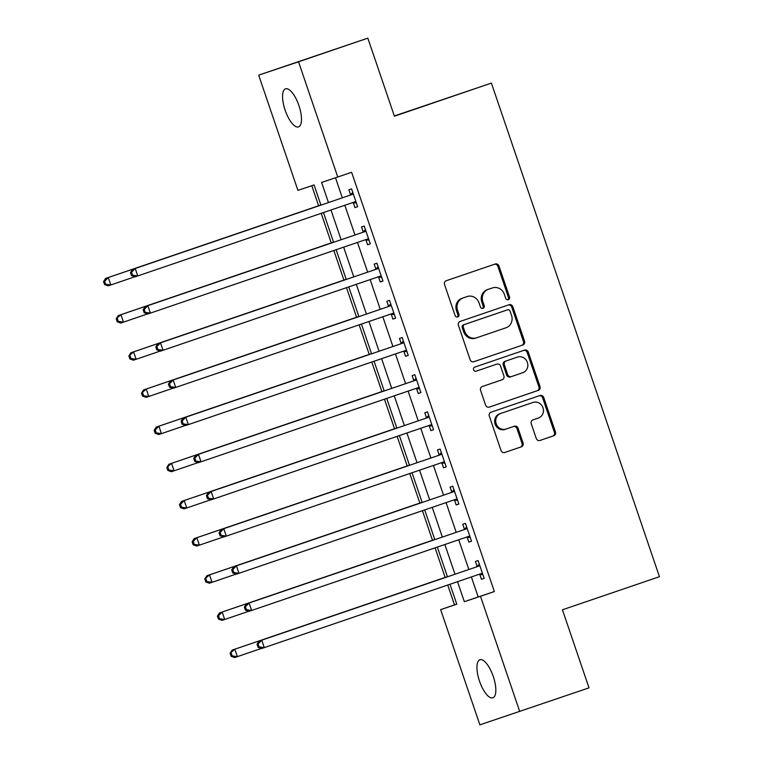 <?xml version="1.0" encoding="UTF-8"?>
<svg xmlns="http://www.w3.org/2000/svg" width="763" height="763" viewBox="0 0 763 763"><rect width="100%" height="100%" fill="white"/><g stroke="black" fill="none" stroke-linecap="round" stroke-linejoin="round"><path stroke-width="1.14" d="M508.311 299.697A2.155 2.012 71.5 0 0 509.522 297.007L498.964 266.001A3.081 2.871 71.5 0 0 495.244 264.008L446.279 280.717A3.081 2.871 71.5 0 0 444.552 284.561L455.11 315.577A2.155 2.012 71.5 0 0 457.695 316.969A2.155 2.012 71.5 0 0 458.916 314.28L457.552 310.264A9.862 9.194 71.5 0 1 463.074 297.951L467.156 296.559A9.862 9.194 71.5 0 1 467.204 296.54A9.862 9.194 71.5 0 1 479.04 302.93L480.404 306.945A2.155 2.012 71.5 0 0 482.998 308.338A2.155 2.012 71.5 0 0 483.008 308.338A2.155 2.012 71.5 0 0 484.219 305.639L482.855 301.633A9.862 9.194 71.5 0 1 488.377 289.32L492.459 287.928A9.862 9.194 71.5 0 1 492.507 287.909A9.862 9.194 71.5 0 1 504.343 294.299L505.707 298.304A2.155 2.012 71.5 0 0 508.301 299.706A2.155 2.012 71.5 0 0 508.311 299.697M507.729 299.802A2.155 2.012 71.5 0 0 508.444 297.37L497.886 266.354A3.081 2.871 71.5 0 0 494.348 264.313M457.132 317.065A2.155 2.012 71.5 0 0 457.838 314.633L456.474 310.627L457.552 310.264M482.435 308.433A2.155 2.012 71.5 0 0 483.141 306.001L481.777 301.986L482.855 301.633M479.488 681.082A20.105 7.268 71.2 0 1 479.889 659.747A20.105 7.268 71.2 0 1 493.27 676.466A20.105 7.268 71.2 0 1 492.869 697.802A20.105 7.268 71.2 0 1 479.488 681.082M285.133 110.177A20.105 7.268 71.2 0 1 285.534 88.842A20.105 7.268 71.2 0 1 298.915 105.561A20.105 7.268 71.2 0 1 298.514 126.896A20.105 7.268 71.2 0 1 285.133 110.177M536.265 438.467A3.081 2.871 71.5 0 0 539.966 440.461A3.081 2.871 71.5 0 0 539.985 440.461L553.719 435.768A3.081 2.871 71.5 0 0 555.445 431.925L543.723 397.485A3.081 2.871 71.5 0 0 540.023 395.492L491.038 412.201A3.081 2.871 71.5 0 0 489.312 416.054L501.033 450.494A3.081 2.871 71.5 0 0 504.753 452.478L521.348 446.822A3.081 2.871 71.5 0 0 523.075 442.969L518.058 428.234A3.081 2.871 71.5 0 0 514.357 426.24L506.107 429.054A8.25 7.687 71.5 0 1 506.069 429.064A8.25 7.687 71.5 0 1 496.169 423.703A8.25 7.687 71.5 0 1 500.795 413.432L533.032 402.435A8.25 7.687 71.5 0 0 533.032 402.435A8.25 7.687 71.5 0 1 542.979 407.776A8.25 7.687 71.5 0 1 538.354 418.048L532.975 419.879A3.081 2.871 71.5 0 0 531.248 423.732L536.265 438.467M320.927 205.113L314.07 184.951L297.913 190.368L258.686 75.146L367.833 38.15L394.404 116.205L491.401 83.1L659.442 576.694L562.436 609.799L589.007 687.854L479.87 724.85L440.642 609.627L456.799 604.22L449.998 584.248M367.833 38.15L298.543 61.793L337.761 177.016L321.604 182.433L328.452 202.548M471.381 576.952L478.191 596.962L494.348 591.544L351.619 172.285L337.761 177.016M494.348 591.544L480.49 596.275L519.717 711.497M522.817 345A3.081 2.871 71.5 0 0 524.543 341.156L512.822 306.716A3.081 2.871 71.5 0 0 509.121 304.714L460.137 321.433A3.081 2.871 71.5 0 0 458.41 325.276L470.132 359.716A3.081 2.871 71.5 0 0 473.852 361.71L521.739 345.362A3.081 2.871 71.5 0 0 523.466 341.519L511.744 307.069A3.081 2.871 71.5 0 0 508.206 305.028M489.121 407.146L537.19 390.742A3.081 2.871 71.5 0 0 538.916 386.898L527.195 352.458L528.273 352.096L539.994 386.536A3.081 2.871 71.5 0 1 538.268 390.389L489.302 407.099A3.081 2.871 71.5 0 1 489.283 407.099L489.302 407.099M495.788 364.476A3.081 2.871 71.5 0 0 495.778 364.485L496.837 364.132A3.081 2.871 71.5 0 0 496.837 364.132A3.081 2.871 71.5 0 1 500.557 366.116L503.885 375.892A3.081 2.871 71.5 0 1 502.159 379.745L482.292 386.517A3.081 2.871 71.5 0 0 480.566 390.37L485.583 405.105A3.081 2.871 71.5 0 0 489.283 407.099M476.017 371.228L495.759 364.485A3.081 2.871 71.5 0 0 495.759 364.485L476.16 371.18A2.155 2.012 71.5 0 0 476.16 371.18L476.16 371.18A2.155 2.012 71.5 0 1 473.565 369.788A2.155 2.012 71.5 0 1 474.777 367.098L524.553 350.112A3.081 2.871 71.5 0 0 524.553 350.112A3.081 2.871 71.5 0 1 528.273 352.096M335.491 177.779L342.31 197.817M344.847 205.266L354.967 234.985M357.504 242.434L367.623 272.153M370.16 279.601L380.27 309.32M382.807 316.769L392.926 346.488M395.463 353.937L405.582 383.665M408.119 391.114L418.229 420.833M420.766 428.281L430.885 458M433.422 465.449L443.541 495.168M446.078 502.617L456.198 532.336M458.725 539.784L468.844 569.503M353.298 202.777L354.948 207.612L357.637 206.706L351.571 188.871L348.872 189.768L350.522 194.613M365.954 239.944L367.604 244.78L370.293 243.883L364.218 226.039L361.528 226.935L363.178 231.78M378.61 277.112L380.251 281.948L382.95 281.051L376.874 263.206L374.185 264.112L375.825 268.948M391.257 314.28L392.907 319.115L395.596 318.219L389.531 300.374L386.831 301.28L388.481 306.116M403.913 351.447L405.563 356.283L408.253 355.386L402.177 337.542L399.488 338.448L401.138 343.283M416.569 388.615L418.21 393.45L420.909 392.554L414.834 374.709L412.144 375.615L413.784 380.451M429.216 425.783L430.866 430.628L433.556 429.722L427.49 411.877L424.791 412.783L426.441 417.619M441.872 462.95L443.522 467.795L446.212 466.889L440.137 449.045L437.447 449.951L439.097 454.786M454.529 500.127L456.169 504.963L458.868 504.057L452.793 486.222L450.103 487.118L451.744 491.954M467.175 537.295L468.825 542.131L471.515 541.225L465.449 523.389L462.75 524.286L464.4 529.121M479.832 574.463L481.482 579.298L484.171 578.392L478.096 560.557L475.406 561.454L477.056 566.289M311.8 185.714L318.61 205.733M321.204 213.335L331.266 242.911M333.851 250.502L343.922 280.078M346.507 287.67L356.569 317.246M359.163 324.847L369.225 354.413M371.81 362.015L381.881 391.581M384.466 399.183L394.528 428.749M397.122 436.35L407.184 465.916M409.769 473.518L419.841 503.084M422.425 510.685L432.487 540.252M435.082 547.853L445.144 577.419M447.728 585.021L454.5 604.897L456.77 604.134M491.401 83.1L394.328 115.976M258.686 75.146L298.543 61.793M454.5 604.897L440.642 609.627M447.461 576.799L437.342 547.081M434.815 539.632L424.695 509.913M422.158 502.464L412.039 472.745M409.502 465.296L399.383 435.578M396.855 428.129L386.736 398.41M384.199 390.961L374.08 361.242M371.543 353.794L361.424 324.065M358.887 316.616L348.777 286.898M346.24 279.449L336.121 249.73M333.584 242.281L323.464 212.562M457.523 581.683L464.333 601.692L480.49 596.275M330.989 209.997L341.109 239.716M343.646 247.164L353.765 276.883M356.302 284.332L366.412 314.051M368.949 321.5L379.068 351.218M381.605 358.667L391.724 388.386M394.261 395.835L404.38 425.554M406.908 433.002L417.027 462.731M419.564 470.18L429.683 499.899M432.22 507.347L442.34 537.066M444.867 544.515L454.986 574.234M478.191 596.962L464.333 601.692M354.948 207.612L357.637 206.697M367.604 244.78L370.284 243.864M380.251 281.948L382.94 281.032M392.907 319.115L395.596 318.2M405.563 356.283L408.253 355.367M418.21 393.45L420.899 392.535M430.866 430.628L433.556 429.703M443.522 467.795L446.212 466.87M456.169 504.963L458.859 504.047M468.825 542.131L471.515 541.215M481.482 579.298L484.171 578.383M491.467 288.252A9.862 9.194 71.5 0 0 491.429 288.271A9.862 9.194 71.5 0 0 491.382 288.29L492.459 287.928M481.777 301.986A9.862 9.194 71.5 0 1 487.299 289.682L491.382 288.29M466.174 296.893A9.862 9.194 71.5 0 0 466.126 296.902A9.862 9.194 71.5 0 0 466.079 296.921L467.156 296.559M456.474 310.627A9.862 9.194 71.5 0 1 461.996 298.314L466.079 296.921M473.67 361.767L521.739 345.362M510.104 311.228A2.155 2.012 71.5 0 0 507.519 309.826A2.155 2.012 71.5 0 0 507.509 309.826L464.524 324.494A2.155 2.012 71.5 0 0 463.313 327.193L464.753 331.419A9.862 9.194 71.5 0 0 476.589 337.809A9.862 9.194 71.5 0 0 476.637 337.79L506.022 327.766A9.862 9.194 71.5 0 0 511.544 315.453L510.104 311.228M476.551 337.818L475.559 338.152A9.862 9.194 71.5 0 0 475.559 338.152A9.862 9.194 71.5 0 1 463.675 331.781L462.235 327.556A2.155 2.012 71.5 0 1 463.446 324.857L506.432 310.188A2.155 2.012 71.5 0 0 506.432 310.188L507.509 309.826M522.76 372.706A8.25 7.687 71.5 0 0 527.386 362.444A8.25 7.687 71.5 0 0 517.486 357.084A8.25 7.687 71.5 0 0 517.448 357.094L506.088 360.975A3.081 2.871 71.5 0 0 504.362 364.819L507.691 374.595A3.081 2.871 71.5 0 0 511.391 376.588A3.081 2.871 71.5 0 0 511.401 376.588L522.76 372.706M516.446 357.427A8.25 7.687 71.5 0 0 516.408 357.446A8.25 7.687 71.5 0 0 516.37 357.456L517.448 357.094M511.372 376.598L510.323 376.951A3.081 2.871 71.5 0 0 510.323 376.951A3.081 2.871 71.5 0 1 506.613 374.957L503.284 365.181A3.081 2.871 71.5 0 1 505.011 361.328L516.37 357.456M527.195 352.458A3.081 2.871 71.5 0 0 523.656 350.417M506.031 429.073L505.03 429.407A8.25 7.687 71.5 0 0 505.03 429.407A8.25 7.687 71.5 0 1 495.092 424.066A8.25 7.687 71.5 0 1 499.717 413.794L531.954 402.797M504.572 452.535L520.271 447.175A3.081 2.871 71.5 0 0 521.997 443.332L516.98 428.596A3.081 2.871 71.5 0 0 513.442 426.546M539.803 440.509L552.641 436.131A3.081 2.871 71.5 0 0 554.367 432.287L542.646 397.847A3.081 2.871 71.5 0 0 539.107 395.797M104.636 281.261L103.558 281.614L104.569 284.589L105.647 284.227L104.636 281.261L108.289 277.522L320.889 204.98L105.599 278.428L108.289 277.522L110.816 284.961L134.841 276.769M105.647 284.227L110.816 284.961L108.127 285.858L104.569 284.589M103.558 281.614L105.599 278.428M351.953 194.546L132.524 269.406L351.953 194.546A3.138 2.928 71.5 0 0 352.916 193.974L353.212 193.707M131.56 272.238L135.213 268.509L137.75 275.939L135.051 276.845L131.503 275.567L132.581 275.214L131.56 272.238L130.492 272.601L131.503 275.567M355.997 201.871L355.587 201.842A3.138 2.928 71.5 0 0 354.499 201.976A3.138 2.928 71.5 0 0 354.48 201.976L137.75 275.939L132.581 275.214M349.263 195.452A3.138 2.928 71.5 0 0 350.217 194.88L352.811 192.534M356.388 203.015L352.897 202.748A3.138 2.928 71.5 0 0 352.077 202.805M132.524 269.406L130.492 272.601M333.536 242.129L118.246 315.596L120.945 314.699L123.472 322.129L147.488 313.936M333.536 242.148L120.945 314.699L116.214 318.791L117.225 321.757L118.303 321.395L117.292 318.429M118.303 321.395L123.472 322.129L120.783 323.035L117.225 321.757M116.214 318.791L118.246 315.596M346.183 279.296L130.902 352.764L133.592 351.867L136.129 359.297L160.144 351.104M346.192 279.315L133.592 351.867L128.871 355.959L129.882 358.925L130.959 358.572L129.948 355.596M130.959 358.572L136.129 359.297L133.43 360.203L129.882 358.925M128.871 355.959L130.902 352.764M358.839 316.473L143.558 389.931L146.248 389.035L148.775 396.464L172.8 388.272M358.848 316.483L146.248 389.035L141.517 393.126L142.528 396.092L143.606 395.739L142.595 392.764M143.606 395.739L148.775 396.464L146.086 397.37L142.528 396.092M141.517 393.126L143.558 389.931M364.609 231.714L145.18 306.573L364.609 231.714A3.138 2.928 71.5 0 0 365.563 231.151L365.868 230.874M144.217 309.406L147.869 305.677L150.397 313.107L147.707 314.013L144.15 312.744L145.228 312.382L144.217 309.406L143.139 309.768L144.15 312.744M368.643 239.038L368.243 239.01A3.138 2.928 71.5 0 0 367.156 239.143L150.397 313.107L145.228 312.382M361.91 232.62A3.138 2.928 71.5 0 0 362.873 232.047L365.467 229.701M369.034 240.183L365.553 239.916A3.138 2.928 71.5 0 0 364.724 239.973M145.18 306.573L143.139 309.768M377.256 268.881L157.827 343.741L377.256 268.881A3.138 2.928 71.5 0 0 378.219 268.318L378.524 268.042M156.873 346.574L160.526 342.845L163.053 350.274L160.364 351.18L156.806 349.912L157.884 349.549L156.873 346.574L155.795 346.936L156.806 349.912M381.3 276.206L380.899 276.177A3.138 2.928 71.5 0 0 379.802 276.311L163.053 350.274L157.884 349.549M374.566 269.787A3.138 2.928 71.5 0 0 375.53 269.215L378.124 266.869M381.691 277.36L378.21 277.083A3.138 2.928 71.5 0 0 377.38 277.141M157.827 343.741L155.795 346.936M389.912 306.049L170.483 380.918L389.912 306.049A3.138 2.928 71.5 0 0 390.875 305.486L391.171 305.21M169.52 383.741L173.172 380.012L175.709 387.442L173.01 388.348L169.462 387.079L170.54 386.717L169.52 383.741L168.451 384.104L169.462 387.079M393.956 313.383L393.555 313.345A3.138 2.928 71.5 0 0 392.44 313.488L175.709 387.442L170.54 386.717M387.222 306.955A3.138 2.928 71.5 0 0 388.176 306.383L390.77 304.036M394.347 314.528L390.856 314.251A3.138 2.928 71.5 0 0 390.036 314.308M170.483 380.918L168.451 384.104M155.251 429.931L154.174 430.294L155.185 433.27L156.262 432.907L155.251 429.931L158.904 426.202L371.495 353.651L156.205 427.099L158.904 426.202L161.432 433.632L185.447 425.439M156.262 432.907L161.432 433.632L158.742 434.538L155.185 433.27M154.174 430.294L156.205 427.099M402.568 343.216L183.139 418.086L402.568 343.216A3.138 2.928 71.5 0 0 403.522 342.654L403.827 342.377M182.176 420.909L185.829 417.18L188.356 424.619L185.667 425.516L182.109 424.247L183.187 423.885L182.176 420.909L181.098 421.271L182.109 424.247M406.603 350.551L406.202 350.513A3.138 2.928 71.5 0 0 405.115 350.646L188.356 424.619L183.187 423.885M399.869 344.123A3.138 2.928 71.5 0 0 400.833 343.55L403.427 341.204M406.994 351.695L403.513 351.419A3.138 2.928 71.5 0 0 402.683 351.476M183.139 418.086L181.098 421.271M384.142 390.809L168.861 464.276L171.551 463.37L174.088 470.8L198.103 462.607M384.151 390.818L171.551 463.37L166.83 467.461L167.841 470.437L168.919 470.075L167.908 467.099M168.919 470.075L174.088 470.8L171.398 471.706L167.841 470.437M166.83 467.461L168.861 464.276M415.215 380.384L195.786 455.253L415.215 380.384A3.138 2.928 71.5 0 0 416.178 379.821L416.484 379.545M194.832 458.077L198.485 454.347L201.012 461.787L198.323 462.683L194.765 461.415L195.843 461.052L194.832 458.077L193.754 458.439L194.765 461.415M419.259 387.718L418.858 387.68A3.138 2.928 71.5 0 0 417.762 387.814A3.138 2.928 71.5 0 0 417.752 387.823L201.012 461.787L195.843 461.052M412.525 381.29A3.138 2.928 71.5 0 0 413.489 380.718L416.083 378.372M419.65 388.863L416.169 388.586A3.138 2.928 71.5 0 0 415.339 388.644M195.786 455.253L193.754 458.439M180.554 504.267L179.477 504.629L180.497 507.605L181.565 507.242L180.554 504.267L184.207 500.538L396.808 427.986L181.518 501.444L184.207 500.538L186.744 507.967L210.76 499.775M181.565 507.242L186.744 507.967L184.045 508.873L180.497 507.605M179.477 504.629L181.518 501.444M427.871 417.561L208.442 492.421L427.871 417.561A3.138 2.928 71.5 0 0 428.835 416.989L429.13 416.722M207.488 495.244L211.132 491.515L213.669 498.954L210.969 499.851L207.422 498.582L208.499 498.22L207.488 495.244L206.411 495.607L207.422 498.582M431.915 424.886L431.515 424.848A3.138 2.928 71.5 0 0 430.399 424.991L213.669 498.954L208.499 498.22M425.182 418.458A3.138 2.928 71.5 0 0 426.145 417.895L428.73 415.539M432.306 426.031L428.816 425.754A3.138 2.928 71.5 0 0 427.995 425.811M208.442 492.421L206.411 495.607M193.211 541.434L192.133 541.797L193.144 544.772L194.222 544.41L193.211 541.434L196.864 537.705L409.454 465.163L194.174 538.611L196.864 537.705L199.391 545.144L223.406 536.942M194.222 544.41L199.391 545.144L196.701 546.041L193.144 544.772M192.133 541.797L194.174 538.611M440.528 454.729L221.098 529.589L440.528 454.729A3.138 2.928 71.5 0 0 441.491 454.157L441.787 453.89M220.135 532.412L223.788 528.683L226.315 536.122L223.626 537.018L220.068 535.75L221.146 535.388L220.135 532.412L219.057 532.774L220.068 535.75M444.562 462.054L444.161 462.025A3.138 2.928 71.5 0 0 443.074 462.159L226.315 536.122L221.146 535.388M437.828 455.625A3.138 2.928 71.5 0 0 438.792 455.063L441.386 452.707M444.953 463.198L441.472 462.922A3.138 2.928 71.5 0 0 440.652 462.979M221.098 529.589L219.057 532.774M422.101 502.312L206.821 575.779L209.52 574.873L212.047 582.312L236.063 574.11M422.111 502.331L209.52 574.873L204.789 578.964L205.8 581.94L206.878 581.578L205.867 578.602M206.878 581.578L212.047 582.312L209.358 583.209L205.8 581.94M204.789 578.964L206.821 575.779M453.174 491.897L233.745 566.756L453.174 491.897A3.138 2.928 71.5 0 0 454.138 491.324L454.443 491.057M232.791 569.589L236.444 565.85L238.972 573.29L236.282 574.186L232.725 572.918L233.802 572.555L232.791 569.589L231.714 569.942L232.725 572.918M457.218 499.221L456.818 499.193A3.138 2.928 71.5 0 0 455.721 499.326L238.972 573.29L233.802 572.555M450.485 492.793A3.138 2.928 71.5 0 0 451.448 492.23L454.042 489.875M457.609 500.366L454.128 500.089A3.138 2.928 71.5 0 0 453.298 500.146M233.745 566.756L231.714 569.942M218.514 615.77L217.436 616.132L218.456 619.108L219.525 618.745L218.514 615.77L222.167 612.04L434.767 539.498L219.477 612.947L222.167 612.04L224.703 619.48L248.719 611.277M219.525 618.745L224.703 619.48L222.004 620.376L218.456 619.108M217.436 616.132L219.477 612.947M465.831 529.064L246.401 603.924L465.831 529.064A3.138 2.928 71.5 0 0 466.794 528.492L467.09 528.225M245.448 606.757L249.091 603.028L251.628 610.457L248.929 611.363L245.381 610.085L246.459 609.723L245.448 606.757L244.37 607.11L245.381 610.085M469.874 536.389L469.474 536.36A3.138 2.928 71.5 0 0 468.377 536.494A3.138 2.928 71.5 0 0 468.358 536.494L251.628 610.457L246.459 609.723M463.141 529.961A3.138 2.928 71.5 0 0 464.104 529.398L466.689 527.052M470.266 537.534L466.775 537.257A3.138 2.928 71.5 0 0 465.955 537.314M246.401 603.924L244.37 607.11M447.414 576.647L232.133 650.114L234.823 649.208L237.35 656.647L261.366 648.445M447.414 576.666L234.823 649.208L230.092 653.3L231.103 656.275L232.181 655.913L231.17 652.937M232.181 655.913L237.35 656.647L234.661 657.544L231.103 656.275M230.092 653.3L232.133 650.114M478.487 566.232L259.058 641.092L478.487 566.232A3.138 2.928 71.5 0 0 479.45 565.66L479.746 565.393M258.094 643.924L261.747 640.195L264.275 647.625L261.585 648.531L258.028 647.253L259.105 646.9L258.094 643.924L257.017 644.287L258.028 647.253M482.521 573.557L482.121 573.528A3.138 2.928 71.5 0 0 481.033 573.662L264.275 647.625L259.105 646.9M475.788 567.128A3.138 2.928 71.5 0 0 476.751 566.566L479.345 564.219M482.912 574.701L479.431 574.425A3.138 2.928 71.5 0 0 478.611 574.491M259.058 641.092L257.017 644.287M508.444 297.37L509.522 297.007M457.838 314.633L458.916 314.28M483.141 306.001L484.219 305.639M487.299 289.682L488.377 289.32M461.996 298.314L463.074 297.951M497.886 266.354L498.964 266.001M511.744 307.069L512.822 306.716M523.466 341.519L524.543 341.156M463.446 324.857L464.524 324.494M462.235 327.556L463.313 327.193M463.675 331.781L464.753 331.419M538.916 386.898L539.994 386.536M537.19 390.742L538.268 390.389M505.011 361.328L506.088 360.975M503.284 365.181L504.362 364.819M506.613 374.957L507.691 374.595M499.717 413.794L500.795 413.432M516.98 428.596L518.058 428.234M521.997 443.332L523.075 442.969M520.271 447.175L521.348 446.822M542.646 397.847L543.723 397.485M554.367 432.287L555.445 431.925M552.641 436.131L553.719 435.768M355.587 201.842L352.897 202.748M352.916 193.974L350.217 194.88M368.243 239.01L365.553 239.916M365.563 231.151L362.873 232.047M380.899 276.177L378.21 277.083M378.219 268.318L375.53 269.215M393.555 313.345L390.856 314.251M390.875 305.486L388.176 306.383M406.202 350.513L403.513 351.419M403.522 342.654L400.833 343.55M418.858 387.68L416.169 388.586M416.178 379.821L413.489 380.718M431.515 424.848L428.816 425.754M428.835 416.989L426.145 417.895M444.161 462.025L441.472 462.922M441.491 454.157L438.792 455.063M456.818 499.193L454.128 500.089M454.138 491.324L451.448 492.23M469.474 536.36L466.775 537.257M466.794 528.492L464.104 529.398M482.121 573.528L479.431 574.425M479.45 565.66L476.751 566.566M491.429 288.271L492.507 287.909M466.126 296.902L467.204 296.54M506.441 310.188L507.519 309.826M475.521 338.171L476.589 337.809M516.408 357.446L517.486 357.084M510.313 376.951L511.391 376.588M504.992 429.426L506.069 429.064"/></g></svg>
